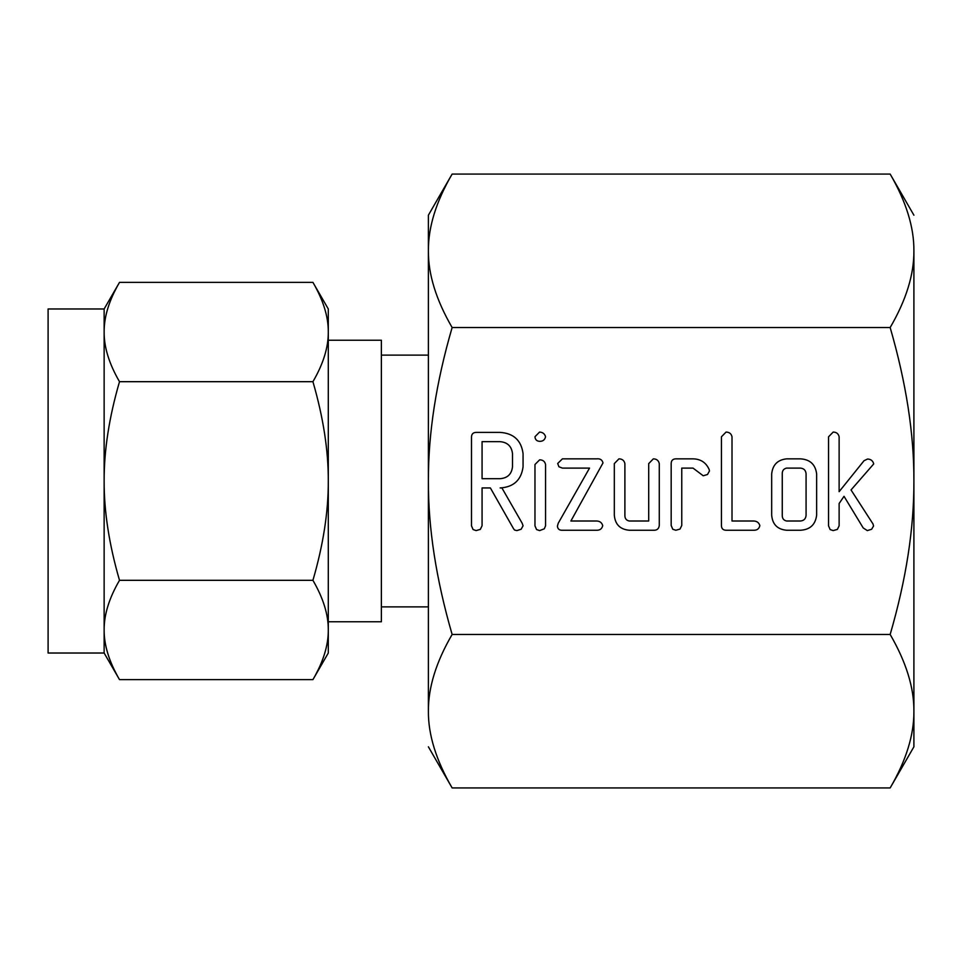 <?xml version="1.0" encoding="UTF-8"?>
<svg xmlns="http://www.w3.org/2000/svg" width="962" height="962" viewBox="0 0 962 962"><rect width="100%" height="100%" fill="white"/><g stroke="black" fill="none" stroke-linecap="round" stroke-linejoin="round"><path stroke-width="1.44" d="M539.562 441.33C536.7 441.149 535.173 439.622 534.968 436.736L539.562 432.07C542.712 432.239 544.708 433.802 545.55 436.736C544.853 439.887 542.857 441.414 539.562 441.33M534.968 464.514L539.646 459.836C542.917 459.884 544.889 461.435 545.55 464.514L545.55 525.853L544.288 528.811L539.646 530.591L536.568 529.557L534.968 525.853L534.968 464.514M596.644 458.85C600.144 458.477 602.26 459.848 602.994 462.938L570.887 521.007L596.644 521.007C599.831 521.103 601.851 522.643 602.729 525.637C601.971 528.775 599.951 530.315 596.644 530.254L562.433 530.254C559.391 530.411 557.719 529.052 557.407 526.166L558.237 523.22L589.526 468.109L562.433 468.109L558.922 466.762L557.683 463.48L562.433 458.85L596.644 458.85M653.33 458.85C656.613 458.922 658.597 460.509 659.283 463.6L659.283 525.505C658.85 528.896 656.83 530.483 653.222 530.254L629.292 530.254C620.093 529.425 615.103 524.398 614.321 515.175L614.321 463.6L618.939 458.85C622.246 458.922 624.23 460.509 624.891 463.624L624.891 515.428C624.855 518.494 626.286 520.358 629.196 521.007L648.701 521.007L648.701 463.624L653.33 458.85M675.949 458.85L693.181 458.85C700.769 459.066 706.096 462.614 709.162 469.516L709.451 470.983L707.491 474.507L703.21 475.769L693.037 468.109L681.757 468.109L681.757 525.492L680.002 529.088L675.805 530.254L672.775 529.244L671.175 525.505L671.175 463.6C671.236 460.485 672.835 458.898 675.949 458.85M753.751 521.007C756.914 521.127 758.958 522.667 759.86 525.637C759.114 528.775 757.082 530.315 753.775 530.254L726.202 530.254C723.087 530.218 721.5 528.643 721.428 525.529L721.428 436.796L726.057 432.07C729.352 432.142 731.336 433.73 732.01 436.82L732.01 521.007L753.751 521.007M800.348 458.85C810.004 459.403 815.439 464.43 816.642 473.929L816.642 515.175C815.439 524.699 810.004 529.725 800.348 530.254L786.663 530.254C777.464 529.425 772.462 524.398 771.68 515.175L771.68 473.929C772.642 464.814 777.633 459.788 786.663 458.85L800.348 458.85M913.9 481C914.092 433.982 906.18 382.828 890.163 327.537C906.156 300.084 914.068 274.507 913.9 250.805L913.9 746.813L890.163 787.926C906.156 760.473 914.068 734.896 913.9 711.195C914.092 687.686 906.18 662.109 890.163 634.463C906.156 579.557 914.068 528.403 913.9 481M913.9 250.805C914.092 227.297 906.18 201.719 890.163 174.074L452.128 174.074C436.135 201.527 428.222 227.104 428.391 250.805C428.198 274.314 436.111 299.891 452.128 327.537L890.163 327.537M452.128 327.537C436.135 382.443 428.222 433.597 428.391 481C428.198 528.018 436.111 579.172 452.128 634.463L890.163 634.463M873.712 463.937L851.033 489.947L872.979 523.917L873.568 525.986L871.632 529.268L867.315 530.591L863.227 527.97L844.023 496.308L839.129 503.499L839.129 525.817L837.373 529.413L833.176 530.591L830.146 529.581L828.547 525.841L828.547 436.82L833.176 432.07C836.459 432.142 838.443 433.718 839.129 436.796L839.129 491.678L864.032 460.714L867.556 459.03C870.875 459.163 872.931 460.798 873.712 463.937M523.063 466.823C521.272 480.074 513.624 487.109 500.132 487.938L501.911 487.938L522.198 523.28L523.063 525.793L521.163 529.232L516.871 530.591L514.598 530.05L513.6 528.811L490.379 487.938L482.07 487.938L482.07 525.709L480.339 529.377L476.118 530.591L473.088 529.557L471.5 525.853L471.5 437.133C471.548 434.042 473.112 432.467 476.202 432.395L499.987 432.395C513.552 433.249 521.248 440.307 523.063 453.583L523.063 466.823M890.163 174.074L913.9 215.187M896.392 185.534L897.678 188.095M897.678 773.905L896.199 776.839M444.612 188.095L446.079 185.161M452.128 634.463C436.135 661.916 428.222 687.493 428.391 711.195C428.198 734.703 436.111 760.281 452.128 787.926L890.163 787.926M445.899 776.466L444.612 773.905M452.128 174.074L428.391 215.187L428.391 606.878L381.373 606.878M428.391 711.195L428.391 481M428.391 746.813L452.128 787.926M428.391 355.122L381.373 355.122M328.295 621.765L381.373 621.765L381.373 340.235L328.295 340.235L328.295 481C328.403 450.469 323.28 417.364 312.927 381.686L119.504 381.686C109.151 417.219 104.028 450.324 104.136 481L104.136 308.982L119.504 282.371C109.151 300.132 104.028 316.69 104.136 332.034C104.028 347.294 109.151 363.852 119.504 381.686M114.454 291.835L116.715 287.385M312.927 282.371L328.295 308.982L328.295 332.034C328.403 316.763 323.28 300.204 312.927 282.371L119.504 282.371M312.927 381.686C323.28 363.925 328.403 347.366 328.295 332.034L328.295 308.982M315.716 287.385L317.917 291.702M104.136 308.982L48.1 308.982L48.1 653.018L104.136 653.018L104.136 481C104.028 511.531 109.151 544.636 119.504 580.314C109.151 598.075 104.028 614.634 104.136 629.966C104.028 645.237 109.151 661.796 119.504 679.629L104.136 653.018M328.295 332.034L328.295 653.018L312.927 679.629C323.28 661.868 328.403 645.31 328.295 629.966L328.295 629.99C328.403 614.706 323.28 598.148 312.927 580.314L119.504 580.314M317.977 670.165L315.716 674.615M116.727 674.615L114.514 670.298M312.927 580.314C323.28 544.781 328.403 511.676 328.295 481M312.927 679.629L119.504 679.629M800.444 521.007C803.883 520.695 805.759 518.819 806.072 515.379L806.072 473.725C805.735 470.31 803.871 468.434 800.444 468.109L786.567 468.109C783.657 468.783 782.226 470.646 782.262 473.725L782.262 515.379C782.226 518.47 783.657 520.334 786.567 521.007L800.444 521.007M482.07 441.654L482.07 478.691L500.012 478.691C507.491 478.138 511.652 474.182 512.493 466.823L512.493 453.583C511.604 446.236 507.443 442.267 500.012 441.654L482.07 441.654"/></g></svg>
